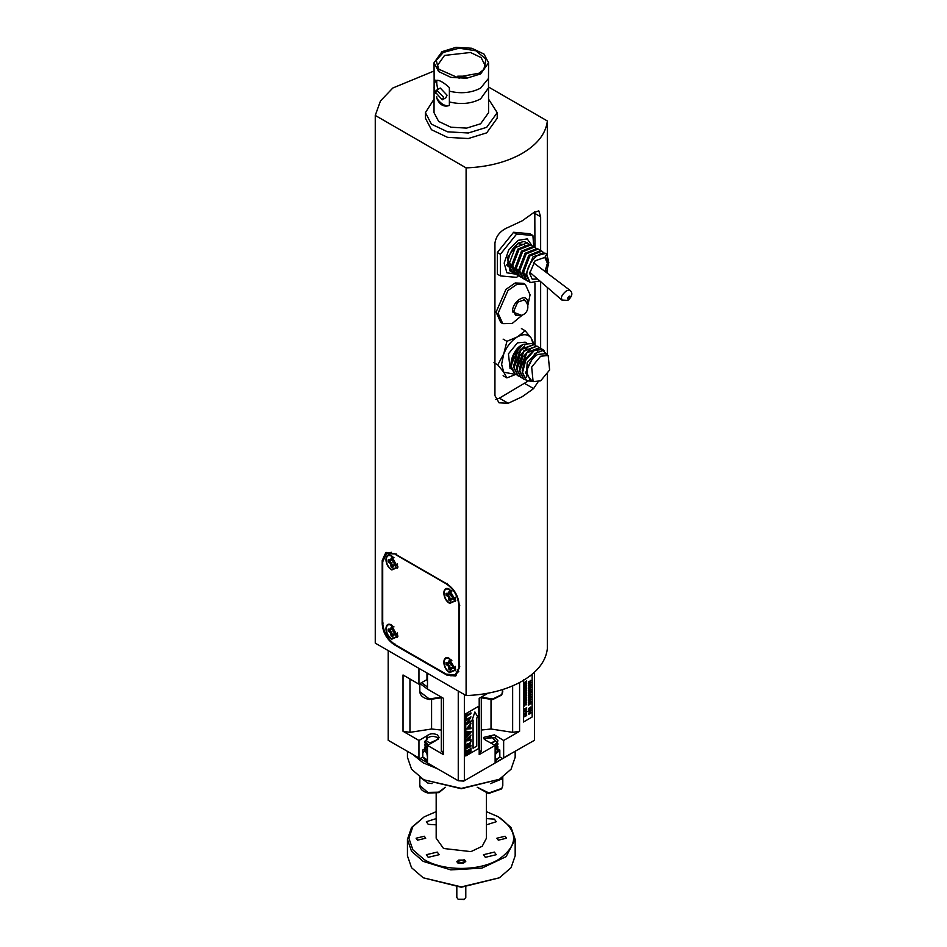 <?xml version="1.0" encoding="UTF-8"?>
<svg xmlns="http://www.w3.org/2000/svg" width="947" height="947" viewBox="0 0 947 947"><rect width="100%" height="100%" fill="white"/><g stroke="black" fill="none" stroke-linecap="round" stroke-linejoin="round"><path stroke-width="1.42" d="M486.438 811.662L498.371 816.811C518.684 831.087 518.684 845.351 498.371 859.616C479.075 871.347 443.539 871.347 424.232 859.616L412.868 849.802L408.879 838.213L412.868 826.636L424.232 816.811L436.176 811.662M458.159 863.356L465.758 861.533L464.456 859.722L456.856 861.533L458.159 863.356M498.3 840.178L506.515 838.213L505.106 836.248L496.891 838.213L498.3 840.178M417.509 840.178L425.724 838.213L424.315 836.248L416.1 838.213L417.509 840.178M485.349 857.319L496.264 854.703L494.381 852.099L483.479 854.703L485.349 857.319M486.438 824.837L496.264 821.724L494.381 819.119L486.438 818.61M436.176 818.61L426.351 821.724L428.222 824.34L436.176 824.837M428.222 857.319L439.136 854.703L437.265 852.099L426.351 854.703L428.222 857.319M436.176 793.314L436.176 838.213L443.527 848.476L470.919 851.625L482.201 846.275L486.438 838.213L486.438 793.314M424.232 816.811L411.543 827.489L407.447 839.385L411.543 851.294L423.226 861.379L450.796 869.891L481.916 868.115L506.089 856.668L515.168 839.385L511.06 827.489L498.371 816.811M458.49 860.243L456.892 861.888M465.711 861.888L463.841 860.077C465.427 862.942 463.734 863.913 458.762 863.001L458.762 860.077L463.841 860.077M407.447 839.385L407.447 855.804L411.543 867.712L423.226 877.798L461.307 886.901L499.389 877.798L511.06 867.712L515.168 855.804L515.168 839.385M424.232 779.878L461.307 788.744L499.389 779.286L461.307 788.401L424.232 779.878M423.226 877.798L461.307 887.244L499.389 877.798M515.168 751.421L515.168 757.304L511.06 769.201L499.389 779.286M423.226 779.286L411.543 769.201L407.447 757.304L407.447 751.421M419.959 777.227L427.795 783.039L432.057 783.595M490.546 783.595L501.815 778.99L502.656 777.227M509.628 754.617L485.089 768.786M437.526 768.786L423.226 762.868L412.987 754.617M456.821 887.138L456.821 897.448L458.135 899.283L464.48 899.283L465.794 897.448L465.794 887.138M495.127 762.844L502.395 758.511L499.838 757.032L499.815 749.988L497.258 748.509M427.488 762.844L388.187 740.305L388.187 650.589M464.125 899.461L458.135 899.283M464.35 694.565L464.35 780.754L458.253 780.754L463.758 781.097L495.127 762.986L495.127 745.396L485.349 740.045L483.479 737.441L494.381 734.836L503.65 740.471L519.583 731.273L512.647 732.351L491.02 729.001L481.301 730.042M534.428 672.228L534.428 740.305L502.395 758.511M427.488 757.541L427.002 754.191M495.612 754.333L495.127 757.541M495.127 760.05L499.815 757.044L495.127 761.151M427.488 761.151L425.629 760.311L422.8 757.044L427.488 760.05M424.836 748.805L422.788 749.988L422.776 757.032L420.219 758.511M441.314 730.042L431.583 729.001L409.956 732.351L403.031 731.273L418.953 740.471L426.979 735.843C429.82 733.487 433.241 733.144 437.265 734.836L439.136 737.441L435.513 740.767L427.488 745.396L427.488 762.986L458.253 780.754L458.253 691.05M481.052 750.592L479.194 754.593L495.127 745.396M488.048 693.192L479.194 698.306L479.194 754.593M478.448 706.415L465.758 713.754L465.746 755.966L478.46 748.639L478.46 706.426L465.746 713.754L465.758 755.966M427.488 745.396L443.421 754.593L443.421 698.306L427.488 689.108L427.488 673.281M503.65 758.062L503.65 740.471M523.513 721.981L523.525 679.768L523.513 721.981L532.155 716.997L532.155 674.785L529.562 676.265M499.815 753.031L497.909 750.367M424.706 750.379L422.788 753.031M427.488 747.479L424.706 744.366L425.215 743.632M427.488 750.415L424.706 747.301L425.215 746.567M427.488 753.35L424.706 750.237L424.99 749.136M427.488 754.641L426.6 753.623M431.583 743.04L430.281 742.779L438.39 739.181M430.814 742.91L430.589 743.608M428.387 744.875L424.706 741.442L426.979 739.276M497.554 742.945L497.909 743.644L495.127 747.55M497.554 745.881L497.909 746.579L495.127 750.486M497.85 748.852L497.305 751.456L495.127 753.421M496.82 752.806L495.127 754.688M484.225 739.169L491.363 736.588L495.281 740.897L491.02 743.028M495.281 740.897L497.447 742.424L494.417 744.993M418.953 740.471L418.953 758.062M418.953 668.357L418.953 684.184L403.031 674.986L403.031 731.273M481.301 751.527L481.301 697.099M441.562 750.592L443.421 754.593M427.488 687.048L421.557 682.68L418.953 684.184M497.447 742.424L497.897 740.578L495.624 738.494L495.624 735.843M532.143 674.773L529.48 676.336M424.718 741.892L427.618 745.325M426.979 735.843L426.754 738.672C425.783 740.542 426.967 741.915 430.281 742.779M424.73 750.592L427.488 754.072M424.718 747.763L427.488 751.137M424.718 744.827L427.488 748.201M495.08 745.372L497.897 740.578M491.647 743.395L495.056 741.205M495.127 754.143L497.305 752.178L497.885 749.87M495.127 751.208L497.897 746.97M495.127 748.272L497.897 744.046M421.557 682.68L426.979 679.555L426.979 672.986M495.624 738.494L494.381 737.476L483.905 738.767M547.342 374.254L547.342 648.671C545.874 661.255 537.505 672.05 522.235 681.082C506.609 689.889 487.894 694.719 466.102 695.572L375.261 643.131L375.261 115.427L380.469 100.962L392.816 88.012L434.022 71.013M468.931 752.06L470.221 751.326L470.221 748.39L470.931 748L470.221 748.39M466.315 750.663L466.303 754.463L466.303 750.651L467.025 750.237L466.303 750.651M467.025 753.161L468.209 752.486L468.209 749.977L468.931 749.562L468.209 749.977L468.22 752.486L467.037 753.173L467.037 750.237M469.238 746.189L470.931 745.218L469.25 746.189L470.931 741.525L469.132 743.845C467.936 743.004 466.989 743.738 466.303 746.058L466.315 746.058C467.001 743.75 467.948 743.016 469.156 743.857L470.931 741.525M466.315 746.058L466.315 748.757L466.303 746.058M469.108 739.027L469.108 737.926L469.12 739.027L469.842 738.968L470.919 735.026L466.303 739.962L466.315 740.897L470.931 740.495L470.931 739.583L467.238 739.903L469.12 737.926M469.12 727.249L469.842 727.178L470.931 723.248L466.315 729.107L470.931 728.705L470.931 727.805L467.25 728.125L469.12 726.148L469.12 727.249L469.108 726.136M467.238 728.113L470.931 727.805M466.315 729.107L470.931 723.248M466.895 736.233L470.162 731.522L471.405 731.605L470.162 731.522L466.907 736.233L466.907 731.297L466.303 731.238L466.315 737.867L471.417 731.617M467.522 734.647L467.522 731.333L467.534 734.647L468.126 731.38M468.812 733.049L469.428 731.475M466.303 719.542L470.931 716.879L466.303 719.542L466.315 720.395L469.842 718.347L466.315 723.887L469.83 718.347M467.522 723.046L470.931 721.093L467.534 723.046L470.931 716.879M467.025 715.103L470.931 712.866L467.037 715.115L467.037 713.375L466.303 713.789L467.025 713.363M466.315 713.789L466.315 718.063L466.303 713.789M471.866 720.797L474.897 712.002L477.963 717.281L476.743 717.98L476.743 746.129L473.086 748.237L473.074 720.087L471.866 720.797L474.897 712.002M438.71 738.767L437.265 737.476C433.241 735.795 429.82 736.139 426.979 738.494M420.006 683.58L427.582 689.167M524.413 716.429L526.627 715.601L524.129 716.855L526.177 714.251L524.129 714.014L526.674 712.582M524.354 714.476L526.627 712.416L524.425 714.109L526.674 713.979M523.774 712.073L527.148 711.315M524.283 711.161L526.212 708.238L524.2 708.972L526.686 707.729L524.52 710.605L526.627 709.824L524.295 711.173L526.201 708.238M524.212 709.41L526.686 707.729M524.188 705.704L525.147 704.532L524.271 704.023L525.372 704.142L526.544 702.674L525.621 704.284L526.556 704.805L525.396 704.663L524.283 706.071L525.135 704.532M525.609 704.272L526.674 704.556M524.188 703.29L525.147 702.118L524.271 701.609L525.372 701.727L526.544 700.259L525.621 701.869L526.556 702.39L525.396 702.248L524.283 703.657L525.135 702.118M525.609 701.857L526.674 702.141M524.188 700.875L525.147 699.703L524.271 699.194L525.372 699.312L526.544 697.844L525.621 699.454L526.556 699.975L525.396 699.833L524.283 701.242L525.135 699.703M525.609 699.442L526.674 699.738M524.165 697.193L526.544 695.429L525.621 697.039L526.556 697.56L525.396 697.418L524.283 698.827L525.135 697.288M524.188 697.205L526.686 695.536M525.609 697.028L526.674 697.323M524.283 698.827L525.147 697.3L524.2 697.205M524.188 696.045L525.147 694.885L524.271 694.364L525.372 694.494L526.544 693.015L525.621 694.625L526.556 695.145L525.396 695.003L524.283 696.424L525.135 694.873M525.609 694.625L526.674 694.909M524.2 692.387L526.556 690.612L525.621 692.21L526.556 692.731L525.396 692.588L524.283 694.009L525.147 692.47L524.141 692.198L526.686 690.706M525.609 692.21L526.674 692.494M524.283 694.009L525.135 692.458M524.188 691.215L525.147 690.055L524.271 689.534L525.372 689.665L526.544 688.197L525.621 689.795L526.556 690.316L525.396 690.174L524.283 691.594L525.135 690.043M525.609 689.795L526.674 690.079M524.188 688.8L525.147 687.64L524.271 687.12L525.372 687.25L526.544 685.782L525.621 687.38L526.556 687.901L525.396 687.759L524.283 689.179L525.135 687.629M525.609 687.38L526.674 687.664M524.165 685.119L526.556 683.367L525.621 684.965L526.556 685.486L525.396 685.344L524.283 686.764L525.135 685.214M524.188 685.131L526.686 683.462M525.609 684.965L526.674 685.249M524.283 686.764L525.147 685.226L524.2 685.143M524.188 683.971L525.147 682.811L524.271 682.29L525.372 682.42L526.544 680.952L525.621 682.55L526.556 683.071L525.396 682.941L524.283 684.35L525.135 682.799M525.609 682.55L526.674 682.834M528.663 713.647L530.225 711.907L530.971 712.475L530.45 713.517L530.261 712.322L529.042 714.334L528.367 713.825L528.852 712.925M530.616 713.505L530.675 712.641M528.035 711.422L531.48 710.676M528.473 708.758L530.793 706.971L528.781 709.954L530.888 709.173L528.556 710.522L530.474 707.587L528.402 708.569L530.947 707.078M528.544 710.51L530.486 707.587M528.544 705.42L529.409 703.881L528.533 703.372L529.645 703.491L530.805 702.023L529.894 703.633L530.947 703.917L529.657 704.012L528.544 705.42L529.397 703.881M528.473 703.799L530.947 702.129M529.87 703.621L530.936 703.905M528.462 702.638L529.409 701.467L528.533 700.958L529.645 701.076L530.805 699.608L529.894 701.218L530.817 701.727L529.657 701.597L528.544 703.005L529.397 701.467M528.473 701.384L530.947 699.715M529.87 701.206L530.936 701.49M528.544 700.591L529.409 699.052L528.533 698.543L529.645 698.661L530.805 697.193L529.894 698.803L530.817 699.324L529.657 699.182L528.544 700.591L529.397 699.052M528.473 698.969L530.947 697.3M529.87 698.791L530.936 699.075M528.544 698.176L529.409 696.637L528.533 696.128L529.645 696.246L530.805 694.778L529.894 696.388L530.817 696.909L529.657 696.767L528.544 698.176L529.397 696.637M528.473 696.554L530.947 694.885M529.87 696.376L530.936 696.672M528.544 695.761L529.409 694.234L528.533 693.713L529.645 693.831L530.805 692.364L529.894 693.973L530.817 694.494L529.657 694.352L528.544 695.761L529.397 694.222M528.473 694.139L530.947 692.47M529.87 693.962L530.936 694.258M528.544 693.358L529.409 691.819L528.533 691.298L529.645 691.428L530.805 689.949L529.894 691.559L530.947 691.843L529.657 691.937L528.544 693.358L529.397 691.807M528.473 691.724L530.947 690.055M529.87 691.547L530.936 691.843M528.462 690.564L529.409 689.404L528.533 688.883L529.645 689.014L530.805 687.534L529.894 689.144L530.817 689.665L529.657 689.523L528.544 690.943L529.397 689.392M528.473 689.321L530.947 687.64M529.87 689.144L530.936 689.428M528.544 688.528L529.409 686.989L528.533 686.468L529.645 686.599L530.817 685.131L529.894 686.729L530.947 687.013L529.657 687.108L528.544 688.528L529.397 686.977M529.87 686.729L530.936 687.013M528.544 686.113L529.409 684.574L528.533 684.054L529.645 684.184L530.817 682.716L529.894 684.314L530.947 684.598L529.657 684.693L528.544 686.113L529.397 684.563M528.473 684.492L530.947 682.811M529.87 684.314L530.936 684.598M528.544 683.698L529.409 682.16L528.533 681.639L529.645 681.769L530.817 680.301L529.894 681.899L530.947 682.183L529.657 682.278L528.544 683.698L529.397 682.148M528.473 682.077L530.947 680.396M529.87 681.899L530.936 682.183M547.342 354.012L547.342 287.438M547.342 273.233L547.342 270.57M547.342 255.134L547.342 120.967C545.863 133.551 537.494 144.358 522.235 153.378C506.609 162.186 487.894 167.015 466.102 167.879L466.102 695.572M537.979 381.996L533.599 388.601L522.235 396.71L508.208 403.268L499.033 402.818L494.938 395.609L494.938 243.154C496.062 235.862 500.478 230.595 508.208 227.363L522.235 220.805L533.599 212.708L538.784 210.838L540.642 216.78L540.642 250.482M540.642 281.65L540.642 348.283M375.261 115.427L466.102 167.879M382.197 560.588L382.197 623.682C382.919 632.643 386.98 639.675 394.378 644.789L446.984 675.152L455.602 676.016L459.177 668.12L459.177 605.026C458.455 596.065 454.382 589.034 446.984 583.92L394.378 553.557L385.76 552.693L382.197 560.588L383.204 559.997M470.233 748.402L470.233 751.326L468.943 752.072L468.943 749.562M466.315 754.463L470.931 751.8L470.931 748M466.315 748.757L470.931 746.094L470.931 745.218M470.931 735.026L466.303 739.962M466.315 739.962L466.315 740.897M470.931 739.583L467.25 739.915M466.907 731.297L466.303 731.238M466.315 731.25L466.315 737.867M466.315 719.542L466.315 720.395M466.315 724.573L470.931 721.91L470.931 721.093M466.315 718.063L467.037 715.979L470.931 713.73L470.931 712.866M473.086 720.099L473.074 748.237M524.129 716.595L526.177 714.251M526.615 713.813L524.425 716.441L526.686 715.352M524.425 714.109L526.686 713.979M524.52 710.605L526.686 709.575M524.2 704.45L526.686 702.781M524.2 702.035L526.686 700.366M524.2 699.62L526.686 697.951M524.2 694.802L526.686 693.121M524.2 689.972L526.686 688.291M524.2 687.558L526.686 685.877M524.2 682.728L526.686 681.047M528.367 713.825L530.237 711.919L530.983 712.487L530.225 711.907M529.042 714.334L528.379 713.837L529.042 714.334M528.781 709.954L530.947 708.924M528.473 686.906L530.947 685.226M427.002 672.997L427.488 682.491M495.837 399.48L499.389 398.178L527.763 381.274M534.937 344.98L534.937 283.212M534.937 247.191L534.806 211.737M488.557 87.029L547.342 120.967M425.404 112.657L425.404 118.197L431.453 129.715L447.564 137.351L468.315 138.534L486.699 132.852L497.211 118.197L497.211 112.657L486.699 127.312L468.315 132.994L447.564 131.811L431.453 124.175L425.404 112.657L434.022 99.186M386.281 552.432L383.476 557.238M450.523 675.72L456.087 675.696M467.037 745.644L467.037 747.467L468.528 746.603L468.303 744.378L467.037 745.644M522.401 315.008L512.185 323.483L502.774 323.637L500.774 322.477L496.086 312.131L505.958 289.368L515.204 282.975L523.395 283.307L525.396 284.455L530.071 294.813L527.739 305.774M488.593 99.186L497.211 112.657M459.78 666.25L455.152 674.986L458.81 671.305M391.442 552.279L386.423 553.604L396.308 553.959M468.528 744.78L468.516 746.603L467.025 747.467M502.774 323.637L498.086 313.279L507.959 290.516L517.204 284.136L525.396 284.455M497.353 274.145L497.353 252.482L513.605 232.275L529.858 233.72L532.901 235.483L516.648 234.027L500.407 254.246L500.407 275.908L497.353 274.145M488.593 87.763L480.603 98.902C471.298 103.744 460.893 104.75 449.375 101.933L449.375 91.149C460.893 93.954 471.298 92.948 480.603 88.118L488.474 78.435L488.593 112.657L480.603 123.797L466.622 128.105L450.867 127.206L438.627 121.405L434.022 112.657L434.14 78.435L436.768 83.869L437.763 89.492M458.869 666.771L458.869 605.796L459.78 605.263M455.152 674.986L446.179 674.098L395.396 644.789C387.69 639.462 383.452 632.134 382.706 622.795L382.706 561.82L386.423 553.604M447.091 583.281L446.179 583.802L395.396 554.492M446.179 583.802C453.885 589.129 458.111 596.456 458.869 605.796M521.513 315.304L512.481 311.894C512.019 300.85 528.142 291.534 527.68 303.123L527.538 304.851M497.353 252.482L500.407 254.246M500.407 275.908L516.648 277.364L518.34 275.707M513.605 232.275L516.648 234.027M533.717 246.48L532.901 235.483M449.375 101.933L449.375 105.496C443.8 107.295 439.597 104.868 436.768 98.216L436.768 96.736M435.75 93.279L434.022 87.763M449.73 589.436C441.929 584.5 441.929 599.321 449.73 603.393L455.72 600.729L448.985 589.058M391.845 556.019C384.044 551.083 384.044 565.904 391.845 569.964L397.835 567.312L391.099 555.64M391.845 625.198C384.044 620.273 384.044 635.082 391.845 639.154L397.835 636.502L391.099 624.831M449.73 658.627C441.929 653.69 441.929 668.511 449.73 672.583L455.72 669.92L448.985 658.248M518.305 315.517L515.63 315.221L513.783 311.149L517.666 302.188L524.531 299.797L526.13 301.975M516.458 273.695L515.547 274.05M515.464 274.085L506.894 272.795L504.171 263.088L508.717 249.996L518.175 240.325L527.207 238.893L532.025 245.711M436.768 98.216C440.971 104.075 445.173 106.502 449.375 105.496M488.474 78.435L488.593 62.798L480.603 73.937L466.622 78.246L450.867 77.346L438.627 71.546L434.022 62.798L442.012 51.659L455.981 47.35L471.748 48.25L483.988 54.05L488.593 62.798M434.022 62.798L434.14 78.435M455.105 601.653L455.767 600.161M449.505 589.306L447.884 589.141M397.219 568.236L397.882 566.732M391.62 555.889L389.998 555.711M397.219 637.414L397.882 635.922M391.62 625.079L389.998 624.902M455.105 670.843L455.767 669.351M449.505 658.496L447.884 658.319M510.764 271.28L509.924 270.878L507.391 257.643L518.175 243.083L523.821 241.509C514.6 243.722 509.226 251.215 507.699 264.012L511.569 271.836L512.658 272.464L508.788 264.639L515.31 247.617L527.361 242.811L528.521 243.734M527.361 242.811L523.821 241.509M436.768 83.869L436.768 80.306C439.586 80.104 443.788 82.531 449.375 87.586L449.375 91.149M442.296 99.814L445.871 97.754L447.031 95.185L440.272 88.047L436.697 90.119L443.634 97.15L442.296 99.814L435.715 92.569L436.697 90.119M451.873 591.129L449.032 589.496L455.377 600.481L449.73 602.979C442.391 599.155 442.391 585.199 449.73 589.851M455.377 600.481L455.377 597.202M393.988 557.712L392.153 556.516M397.48 567.064L391.845 569.561C384.506 565.726 384.506 551.781 391.845 556.422L397.48 567.064L397.491 563.773M393.988 626.89L391.147 625.257L397.48 636.242L391.845 638.752C384.506 634.916 384.506 620.972 391.845 625.612M397.48 636.242L397.491 632.963M451.873 660.319L449.032 658.674L455.377 669.671L449.73 672.169C442.391 668.333 442.391 654.389 449.73 659.029M455.377 669.671L455.377 666.38M509.498 270.605L510.386 270.949M511.013 271.102L512.635 271.244M443.35 52.428L436.295 60.253L438.283 68.989L456.892 77.24L479.265 73.168L484.319 68.989L485.835 58.998L475.868 50.783L459.094 48.19L443.35 52.428M506.574 264.829L507.935 266.131M509.013 266.687L511.309 267.054M525.159 246.09L524.614 245.178M523.845 244.409L519.453 243.947M512.41 265.515L515.192 270.321M516.269 270.866L518.447 271.244M516.032 267.61L518.826 272.416M519.891 272.961L522.069 273.328M523.289 271.801L526.07 276.607M546.656 254.21L548.467 260.579M528.521 281.425L527.171 280.833L523.289 273.008L529.823 255.998L541.873 251.18L543.022 252.115M524.898 279.329L523.537 278.738L519.666 270.925L526.201 253.903L538.239 249.085L539.399 250.02M521.264 277.234L519.915 276.642L516.044 268.83L522.566 251.807L534.617 246.989L535.765 247.925M517.642 275.139L516.281 274.559L512.41 266.734L518.944 249.712L530.983 244.894L532.143 245.829M518.932 272.914L517.015 273.292M516.257 273.34L514.647 273.198M514.02 273.044L512.658 272.464M483.491 69.936L485.006 65.248L481.123 57.589L470.493 52.487L444.545 55.423L437.597 65.248L439.124 69.936M447.493 594.243L446.013 593.39L446.013 595.142L448.535 597.095L448.973 600.268L450.488 601.144L450.914 598.48L453.447 599.427L453.447 597.687L450.914 595.722L450.488 592.562L448.973 591.686L448.535 594.349L447.493 594.243M389.608 560.825L388.128 559.973L388.128 561.725L390.649 563.678L391.087 566.839L392.603 567.715L393.029 565.051L395.562 566.01L395.562 564.258L393.029 562.305L392.603 559.144L391.087 558.268L390.649 560.932L389.608 560.825M389.608 630.015L388.128 629.163L388.128 630.915L390.649 632.868L391.087 636.029L392.603 636.905L393.029 634.241L395.562 635.2L395.562 633.448L393.029 631.495L392.603 628.323L391.087 627.447L390.649 630.122L389.608 630.015M447.493 663.433L446.013 662.58L446.013 664.332L448.535 666.286L448.973 669.446L450.488 670.322L450.914 667.659L453.447 668.618L453.447 666.866L450.914 664.912L450.488 661.752L448.973 660.876L448.535 663.539L447.493 663.433M512.126 272.12L513.558 272.57M530.983 244.894L529.906 244.267L517.855 249.085L511.321 266.107L515.204 273.92L516.281 274.559M534.617 246.989L533.528 246.362L521.477 251.18L514.955 268.202L518.826 276.015L519.915 276.642M538.239 249.085L537.15 248.457L525.112 253.275L518.577 270.286L522.448 278.11L523.537 278.738M541.873 251.18L540.784 250.553L528.734 255.37L522.199 272.381L526.082 280.205L527.171 280.833M546.455 272.558L548.787 262.603L545.212 256.696L546.762 254.009L545.496 253.275M545.448 253.465L533.125 256.625L525.834 274.476L530 282.455M446.262 593.272L446.013 595.142M448.973 593.39L449.967 592.929L449.517 593.923L448.535 594.349M449.967 592.929L449.967 591.863M453.791 598.48L451.968 598.575M452.867 597.948L450.914 598.48M448.973 600.268L450.713 600.99M449.245 600.138L449.967 598.054L448.973 598.563M449.967 598.054L449.517 596.539L448.535 597.095M449.517 596.539L448.416 595.391L447.493 595.994M448.416 595.391L446.262 594.965M388.377 559.843L388.128 561.725M391.087 559.973L392.082 559.511L390.649 560.932M392.082 559.511L392.082 558.446M395.905 565.063L394.082 565.158M394.97 564.53L393.029 565.051M391.087 566.839L392.827 567.561M391.36 566.72L392.082 564.637L391.087 565.134M392.082 564.637L391.62 563.122L390.649 563.678M391.62 563.122L390.531 561.962L389.608 562.577M390.531 561.962L388.377 561.547M388.377 629.033L388.128 630.915M391.087 629.163L392.082 628.701L390.649 630.122M392.082 628.701L392.082 627.624M395.905 634.253L394.082 634.348M394.97 633.721L393.029 634.241M391.087 636.029L392.827 636.751M391.36 635.899L392.082 633.827L391.087 634.324M392.082 633.827L391.62 632.3L390.649 632.868M391.62 632.3L390.531 631.152L389.608 631.767M390.531 631.152L388.377 630.738M446.262 662.45L446.013 664.332M448.973 662.58L449.967 662.119L449.517 663.113L448.535 663.539M449.967 662.119L449.967 661.053M453.791 667.671L451.968 667.765M452.867 667.138L450.914 667.659M448.973 669.446L450.713 670.168M449.245 669.328L449.967 667.244L448.973 667.742M449.967 667.244L449.517 665.729L448.535 666.286M449.517 665.729L448.416 664.569L447.493 665.185M448.416 664.569L446.262 664.155M537.624 279.034L532.226 279.199L529.622 273.446L535.102 260.792L544.785 257.43L547.39 263.183L545.046 271.493M546.762 254.009C540.074 249.262 526.283 263.822 526.828 275.056L530.249 282.62L539.837 280.951M447.493 593.284L447.493 594.846M451.317 599.913L449.967 599.131M389.608 559.866L389.608 561.429M393.431 566.484L392.082 565.702M389.608 629.057L389.608 630.619M393.431 635.674L392.082 634.892M447.493 662.474L447.493 664.036M451.317 669.091L449.967 668.31M509.308 261.715L511.404 267.125M529.681 272.18L561.879 300.033L561.417 297.76C561.559 295.748 563.347 293.357 566.768 290.575L569.834 290.196L533.481 262.757M456.229 77.169L457.223 77.287M466.374 77.169L465.379 77.287M463.485 78.376L464.184 76.589L464.859 76.198L464.859 77.311M459.129 78.376L458.431 76.589L464.184 76.589M457.744 77.311L457.744 76.198L458.431 76.589M457.744 76.198L464.859 76.198M521.406 328.573L525.194 330.763L517.464 336.86L506.905 341.322L503.117 339.133M534.238 344.507L531.184 338.079L525.194 330.763M503.117 375.722L506.905 377.912L515.665 374.42M506.905 341.322L503.745 353.929L497.767 364.891L493.967 362.713M533.197 343.974L531.184 338.079C528.012 334.066 523.442 333.652 517.464 336.86C511.487 340.553 506.917 346.247 503.745 353.929L501.614 364.299L503.745 372.218L515.606 374.396M506.905 377.912L503.745 372.218L497.767 364.891M525.171 342.187L517.464 342.838L508.432 353.811L510.066 368.3M531.291 343.583L523.158 344.353L521.631 345.241C516.588 347.454 513.025 353.61 510.966 363.707M510.989 364.82L510.966 363.956C511.333 357.575 514.043 351.953 519.11 347.099L510.966 365.578L511.131 368.004L515.073 374.089M523.158 344.353L513.83 354.947L510.966 365.578M522.211 378.042L520.921 377.474L516.92 369.212L524.07 351.183L537.103 346.164L538.227 347.028M519.394 376.409L518.092 375.841L514.091 367.578L521.252 349.561L534.286 344.542L535.41 345.406M516.565 374.787L515.275 374.219L511.309 366.631L513.83 354.947M524.804 345.821L516.92 354.036L513.748 365.495M527.621 347.442L519.737 355.67L516.577 367.128M530.438 349.076L522.566 357.291L519.394 368.75M536.913 346.057L523.691 350.97L516.529 368.987L520.767 377.38M539.731 347.679L526.508 352.592L519.358 370.62L523.525 378.978M534.096 344.436L520.862 349.336L513.712 367.353L517.902 375.722M525.029 379.676L523.738 379.096L519.737 370.833L526.887 352.817L539.932 347.798L541.057 348.662M533.268 350.698L525.384 358.925L522.211 370.395M537.766 351.609L527.171 362.571L526.343 377.072M532.605 381.298L526.556 380.73L522.555 372.467L525.857 359.99L534.297 350.497L542.749 349.419L544.513 351.041M547.804 355.255L542.832 350.568L534.83 353.515L525.431 372.929L531.823 380.848M542.56 349.313L533.919 350.272L525.467 359.777L522.176 372.242L526.366 380.611M548.183 355.48L545.141 353.716L537.6 354.462C531.172 358.96 527.621 365.116 526.934 372.929L530.06 379.842L533.102 381.594L540.642 380.848L549.627 369.993L548.183 355.48L540.642 356.226L531.669 367.081L533.102 381.594M445.362 787.312L438.899 792.639L428.02 793.041C422.764 791.597 420.03 789.088 419.817 785.525L427.795 792.414L438.591 792.177L445.303 787.3M477.312 787.3L488.889 792.959L501.815 788.378L502.798 785.525L502.798 777.132M519.583 731.273L519.583 682.55M512.647 685.853L512.647 732.351M409.956 732.351L409.956 678.999M491.02 729.001L491.02 699.75M431.583 699.75L431.583 729.001M481.301 697.288L492.771 698.981L501.815 694.565L502.798 689.511M441.314 697.797L429.37 699.502C423.309 698.259 420.125 695.654 419.817 691.712L429.204 698.886L441.314 697.288M524.78 383.511L533.599 388.601M534.937 213.477L540.642 216.78M395.396 644.197L394.378 644.789M382.197 623.682L383.204 623.09M446.984 675.152L448.002 674.572M508.208 403.268L499.389 398.178M569.254 296.174C570.911 296.08 570.721 297.05 568.697 299.086C567.04 299.181 567.229 298.21 569.254 296.174M526.934 372.929L525.431 372.929M458.762 860.077L458.159 860.421M419.817 785.525L419.817 777.132M502.798 785.525L501.65 788.898L488.51 793.55L477.252 787.312M463.841 899.65L464.48 899.283M441.314 751.669L441.314 697.099M424.706 742.164L424.706 741.442M424.706 750.959L424.706 750.237M424.706 748.023L424.706 747.301M424.706 745.088L424.706 744.366M497.909 747.301L497.909 746.579M497.909 744.366L497.909 743.644M497.909 750.225L497.909 749.503M419.817 691.712L419.817 683.687M502.798 691.712L501.65 695.074L492.618 699.596L481.301 697.797M515.121 314.44A8.476 8.476 0 0 0 527.846 307.1A8.476 8.476 0 0 0 523.596 299.749M561.879 300.033L567.857 300.4C572.402 296.281 573.053 292.883 569.834 290.196M526.556 342.98L525.005 342.092M509.924 368.205L511.368 369.046"/></g></svg>
